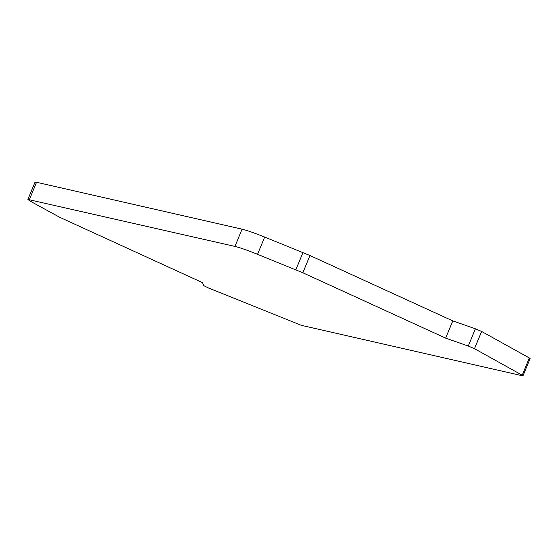 <?xml version="1.0" encoding="UTF-8"?>
<svg xmlns="http://www.w3.org/2000/svg" width="558" height="558" viewBox="0 0 558 558"><rect width="100%" height="100%" fill="white"/><g stroke="black" fill="none" stroke-linecap="round" stroke-linejoin="round"><path stroke-width="0.84" d="M522.386 375.771L522.211 375.206L522.386 375.771L301.292 325.321L208.566 288.033L203.809 285.682L202.547 282.655L59.713 217.292L29.986 201.019L27.9 199.443L234.939 246.42C239.919 247.626 247.452 250.256 257.552 254.302L302.848 272.778L445.675 338.141L452.782 320.892L309.955 255.529L264.659 237.052C254.56 233.007 247.027 230.384 242.053 229.171L36.535 182.271L35.008 182.194L27.9 199.443M445.675 338.141L468.301 346.044L475.409 328.795L452.782 320.892M468.301 346.044L474.502 348.701L481.61 331.459L475.409 328.795M529.493 358.529L529.319 357.957L522.211 375.206L474.502 348.701M529.319 357.957L481.61 331.459M302.98 252.537L295.873 269.779M302.848 272.778L309.955 255.529M264.659 237.052L257.552 254.302M242.053 229.171L234.939 246.42M36.535 182.271L29.428 199.52M530.1 358.557L522.992 375.806"/></g></svg>

